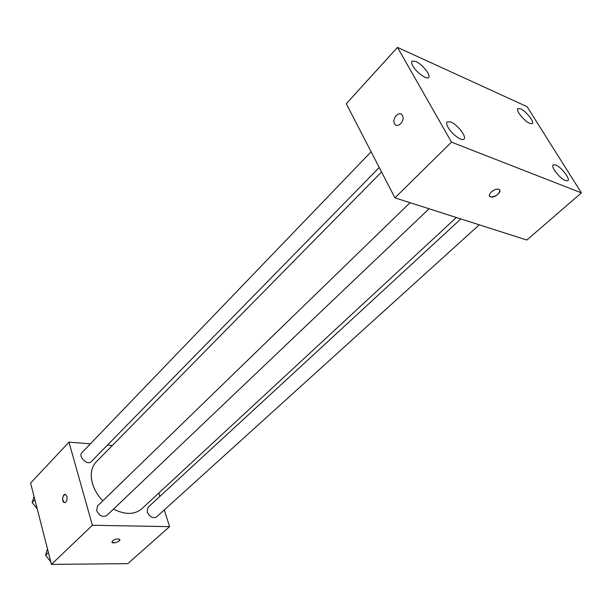 <?xml version="1.0" encoding="UTF-8"?>
<svg xmlns="http://www.w3.org/2000/svg" width="612" height="612" viewBox="0 0 612 612"><rect width="100%" height="100%" fill="white"/><g stroke="black" fill="none" stroke-linecap="round" stroke-linejoin="round"><path stroke-width="0.92" d="M164.261 509.949L169.6 526.641L127.801 563.637L51.454 564.386L30.6 483.052L68.972 442.178L90.431 443.807M169.6 526.641L92.381 525.272L51.454 564.386M112.47 540.863C115.133 539.065 117.496 538.552 119.57 539.31C121.574 540.771 113.74 544.068 112.103 542.454L112.47 540.863M381.567 171.972L96.222 461.876C91.31 467.163 90.041 474.346 92.427 483.419C94.294 489.722 97.744 495.529 102.785 500.838M113.511 509.1C125.108 514.906 134.518 514.814 141.755 508.824L456.368 217.497M158.837 493.004L159.916 496.363M107.467 445.092L112.379 445.467M92.381 525.272L68.972 442.178M460.867 218.935L147.974 507.371L147.163 511.969C149.703 516.987 152.839 518.639 156.573 516.911L479.257 224.818M410.086 202.694L97.545 505.925L96.658 510.546C99.312 515.87 102.678 517.53 106.756 515.534L429.096 208.768M379.256 167.497L91.341 461.555C87.531 465.923 77.724 456.544 81.977 452.589L371.124 151.784M66.953 496.47C67.381 500.539 66.44 502.574 64.138 502.582C61.338 501.396 62.937 492.951 65.668 494.542L66.953 496.47M64.681 502.72L64.145 502.582C61.942 499.193 62.271 496.462 65.124 494.397M119.799 539.654C118.3 542.148 115.729 543.081 112.103 542.446L111.874 542.117M526.833 240.034L394.947 197.852L346.277 103.734L397.502 47.399L527.093 106.687L581.4 192.872L526.833 240.034M581.4 192.872L451.48 142.145L394.947 197.852M451.48 142.145L397.502 47.399M402.421 115.523L402.612 115.905C405.236 121.459 396.668 129.239 394.411 123.417C391.787 118.17 399.804 110.214 402.421 115.523C399.804 110.214 391.795 118.17 394.411 123.417L394.411 123.417C396.675 129.239 405.243 121.459 402.612 115.905M498.765 189.368C503.133 190.715 495.054 198.319 490.809 196.903C486.035 195.855 494.083 187.892 498.535 189.299L498.765 189.368M520.514 108.783L517.821 108.584C517.148 109.349 517.545 110.956 519.022 113.396C524.408 120.602 528.837 124.029 532.318 123.662C534.697 122.025 525.93 111.001 520.514 108.783M415.793 61.422L411.998 61.185C411.287 62.041 411.585 63.633 412.886 65.958C416.359 72.384 426.809 79.981 428.599 77.433C431.2 75.345 422.165 64.069 415.793 61.422M450.692 121.956L447.112 121.895C446.263 122.874 446.592 124.718 448.099 127.441C451.755 134.166 462.014 141.647 463.995 139.085C466.994 136.828 457.294 124.389 450.692 121.956M555.604 164.919L553.11 164.835C552.322 165.699 552.774 167.527 554.464 170.327C559.896 177.702 564.363 181.175 567.875 180.747C570.56 179.01 561.166 166.931 555.604 164.919M499.744 190.133C499.361 194.218 496.386 196.475 490.809 196.896L489.615 196.062M37.194 508.779L32.13 502.544L34.065 496.584M34.869 499.69L32.13 502.544M35.312 506.468L37.171 508.74M63.594 564.272L52.923 564.371M50.765 561.701L45.548 555.275L47.468 548.857M48.402 552.498L45.548 555.275M49.281 559.873L49.932 560.676M112.845 563.782L102.877 563.882"/></g></svg>
